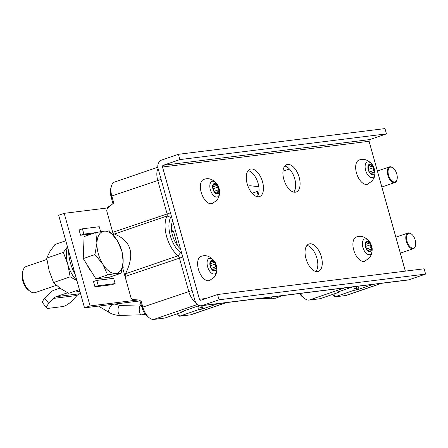 <?xml version="1.0" encoding="UTF-8"?>
<svg xmlns="http://www.w3.org/2000/svg" width="448" height="448" viewBox="0 0 448 448"><rect width="100%" height="100%" fill="white"/><g stroke="black" fill="none" stroke-linecap="round" stroke-linejoin="round"><path stroke-width="0.67" d="M201.41 305.738L407.971 280.022A6.899 5.824 -97.1 0 0 408.968 279.793L425.6 274.086L424.122 268.794L217.56 294.515L200.928 300.216A1.378 1.165 82.9 0 1 199.45 299.275L162.518 167.003A1.378 1.165 82.9 0 1 163.257 165.295L179.889 159.594L178.41 154.302L161.778 160.009A6.899 5.824 -97.1 0 0 158.082 168.521L195.014 300.798A6.899 5.824 -97.1 0 0 201.41 305.738A6.899 5.824 -97.1 0 0 202.406 305.508L219.038 299.802L217.56 294.515M405.334 271.135L369.079 141.282A1.378 1.165 82.9 0 1 369.818 139.58L386.45 133.874L384.978 128.587L178.41 154.302M425.6 274.086L219.038 299.802M284.81 166.04A14.482 7.633 -108.9 0 1 294.28 177.363A14.482 7.633 -108.9 0 1 293.748 192.114M306.97 245.403A14.482 7.633 -108.9 0 1 316.439 256.726A14.482 7.633 -108.9 0 1 315.907 271.477M248.181 170.598A14.482 7.633 -108.9 0 1 257.656 181.922A14.482 7.633 -108.9 0 1 257.124 196.678M386.45 133.874L179.889 159.594M287.622 164.427A14.482 7.633 -108.9 0 1 298.962 176.596A14.482 7.633 -108.9 0 1 296.195 192.018A14.482 7.633 -108.9 0 1 295.372 192.203A14.482 7.633 -108.9 0 1 284.032 180.034A14.482 7.633 -108.9 0 1 286.798 164.618A14.482 7.633 -108.9 0 1 287.622 164.427M309.775 243.79A14.482 7.633 -108.9 0 1 321.121 255.965A14.482 7.633 -108.9 0 1 318.354 271.382A14.482 7.633 -108.9 0 1 317.531 271.572A14.482 7.633 -108.9 0 1 306.191 259.403A14.482 7.633 -108.9 0 1 308.958 243.981A14.482 7.633 -108.9 0 1 309.775 243.79M250.992 168.986A14.482 7.633 -108.9 0 1 262.338 181.16A14.482 7.633 -108.9 0 1 259.571 196.577A14.482 7.633 -108.9 0 1 258.748 196.767A14.482 7.633 -108.9 0 1 247.408 184.598A14.482 7.633 -108.9 0 1 250.174 169.176A14.482 7.633 -108.9 0 1 250.992 168.986M182.14 254.688A5.516 2.906 71.1 0 0 180.522 252.694A22.07 11.631 -108.9 0 1 170.649 217.347A5.516 2.906 71.1 0 0 171.086 215.096M180.55 248.987A17.892 9.425 -108.9 0 1 172.676 220.802M172.676 231.112A16.554 8.725 71.1 0 0 171.511 230.02M139.653 300.076L142.072 307.675A11.032 5.813 71.1 0 0 147.33 316.305L149.397 317.884A13.793 7.269 71.1 0 1 142.822 307.098L140.89 300.177L132.608 299.505L131.074 298.082L122.578 267.663L123.262 267.333L122.78 265.608M178.662 313.303L179.48 316.221L177.246 313.79M157.83 167.222L114.649 182.028A13.793 7.269 71.1 0 0 111.35 186.301L110.69 188.815A11.032 5.813 71.1 0 0 111.048 196.566L112.918 203.638M111.35 186.301A13.793 7.269 71.1 0 0 111.798 195.989L113.736 202.91L107.246 208.65L106.697 210.784L113.602 235.514M195.658 302.4A13.793 7.269 -108.9 0 1 188.731 291.357L179.39 257.891A2.761 1.456 71.1 0 0 178.114 255.769A24.83 13.082 -108.9 0 1 167.009 215.998A2.761 1.456 71.1 0 0 167.054 213.707L157.707 180.247A13.793 7.269 -108.9 0 1 158.077 168.498M217.907 303.682L202.367 309.014L198.156 309.814L179.48 316.221L190.467 314.854A13.793 7.269 71.1 0 0 191.246 314.675L226.363 302.63M183.534 310.99L183.322 311.382L181.86 311.567L199.36 305.564M183.91 310.862L183.506 311.64L183.322 311.382M149.397 317.884A13.793 7.269 71.1 0 0 153.843 319.413L164.83 318.046L183.506 311.64M182.79 257.023L125.054 276.528L125.507 273.806C135.122 254.19 131.421 240.934 114.402 234.041L112.717 232.338L170.453 212.834M202.367 309.014L203.106 307.311L201.449 307.518L200.906 309.193M198.156 309.814L199.069 308.056L198.458 305.872M200.962 305.771L201.449 307.518L199.069 308.056M203.106 307.311L202.625 305.586M299.606 293.513A11.032 5.813 71.1 0 0 302.618 296.974L304.685 298.553A13.793 7.269 71.1 0 0 309.131 300.082L320.118 298.715L338.794 292.309L337.148 292.23L352.682 286.905M381.651 283.298L346.534 295.344A13.793 7.269 71.1 0 1 345.755 295.523L334.768 296.89L332.534 294.454M373.195 284.351L357.655 289.677L353.444 290.483L354.357 288.719L353.814 286.765M357.918 286.255L358.394 287.974L357.655 289.677M333.95 293.966L334.768 296.89L353.444 290.483M358.394 287.974L354.357 288.719M356.255 286.462L356.737 288.182L356.194 289.862M339.198 291.53L338.794 292.309M338.828 291.659L338.61 292.051M300.434 293.412A13.793 7.269 71.1 0 0 304.685 298.553M140.123 300.905L84.515 307.832L90.059 305.928L64.204 213.338L108.13 207.866M138.09 299.947L90.059 305.928M67.598 292.768L56.213 296.671A8.277 6.989 -97.1 0 0 53.598 298.39L48.826 303.486A8.277 2.548 142.2 0 0 46.682 308.017L42.655 302.837A8.277 2.548 -37.8 0 1 44.8 298.306L49.577 293.205A15.17 12.818 82.9 0 1 54.365 290.058L59.931 288.148M80.5 293.462L79.649 293.754A8.277 6.989 -97.1 0 0 77.039 295.473L72.262 300.569A8.277 2.548 142.2 0 1 62.782 306.55L48.132 308.375A8.277 2.548 142.2 0 1 46.682 308.017M79.957 291.514A9.52 0.89 -15.6 0 1 76.434 291.883L79.744 290.746M64.204 213.338L58.66 215.236L84.515 307.832M100.643 231.694L99.254 226.722L82.41 228.822L79.083 229.964L80.556 235.256L92.17 233.806M96.813 280.409L93.486 281.551L94.959 286.838L111.81 284.743L115.136 283.601L113.658 278.309L96.813 280.409L98.286 285.701L115.136 283.601M82.41 228.822L83.882 234.114L95.497 232.669M80.556 235.256L83.882 234.114M94.959 286.838L98.286 285.701M252.056 193.239L257.13 191.498A12.415 1.159 -15.6 0 1 259.017 190.87M171.864 232.512A10.926 5.757 -108.9 0 1 173.393 230.95L171.674 231.342M173.393 230.95L177.531 245.762M171.662 231.286A11.239 5.925 -108.9 0 1 171.948 231.28M173.454 231.168L175.442 230.709M208.673 280.745A12.83 6.759 -108.9 0 1 198.626 269.965A12.83 6.759 -108.9 0 1 201.079 256.306L203.235 255.808C209.894 254.52 215.454 261.979 215.354 262.998A8.243 4.34 71.1 0 0 209.754 258.233A8.243 4.34 -108.9 0 0 207.586 266.683A8.243 4.34 -108.9 0 0 214.166 274.042A8.243 4.34 71.1 0 0 216.569 266.532A8.243 4.34 71.1 0 0 215.354 262.998A15.344 15.344 0 0 1 216.569 266.532C217.112 267.417 216.983 269.814 216.188 273.734L214.234 277.222L209.401 280.577A12.83 6.759 71.1 0 1 208.673 280.745M209.877 263.222L210.622 262.97L209.849 263.452L211.31 268.677A5.449 2.873 -108.9 0 1 209.849 263.452A5.449 2.873 -108.9 0 1 211.63 260.529A5.449 2.873 -108.9 0 1 214.861 262.825A5.449 2.873 -108.9 0 1 216.322 268.05A5.449 2.873 -108.9 0 1 214.547 270.978A5.449 2.873 -108.9 0 1 211.31 268.677L211.859 269.158M211.943 269.147L214.603 270.95L214.777 270.133L213.786 270.469M215.975 268.638L215.186 268.66L214.777 270.133M215.684 268.649L216.322 268.05L215.757 266.818L211.159 268.391M215.757 266.818L214.861 262.825L214.077 262.405M210.095 262.898L211.568 260.551L213.959 262.466L209.882 263.894M210.347 264.981A1.092 0.577 71.1 0 0 210.202 264.594A1.092 0.577 71.1 0 0 210.034 264.326A1.092 0.577 71.1 0 0 209.972 264.253M211.434 203.75A12.83 6.759 -108.9 0 1 201.387 192.97A12.83 6.759 -108.9 0 1 203.84 179.318L205.99 178.819C212.654 177.526 218.21 184.985 218.114 186.004A8.243 4.34 71.1 0 0 212.514 181.244A8.243 4.34 -108.9 0 0 210.342 189.689A8.243 4.34 -108.9 0 0 216.927 197.047A8.243 4.34 71.1 0 0 219.324 189.543A8.243 4.34 71.1 0 0 218.114 186.004A15.344 15.344 0 0 1 219.324 189.543C219.867 190.422 219.744 192.825 218.949 196.739L216.989 200.228L212.162 203.582A12.83 6.759 71.1 0 1 211.434 203.75M212.638 186.234L213.382 185.976L212.61 186.458L214.066 191.682A5.449 2.873 -108.9 0 1 212.61 186.458A5.449 2.873 -108.9 0 1 214.385 183.534A5.449 2.873 -108.9 0 1 217.622 185.836A5.449 2.873 -108.9 0 1 219.078 191.061A5.449 2.873 -108.9 0 1 217.302 193.984A5.449 2.873 -108.9 0 1 214.066 191.682L214.614 192.164M214.698 192.158L217.358 193.962L217.538 193.138L216.546 193.48M218.736 191.649L217.941 191.666L217.538 193.138M218.445 191.654L219.078 191.061L218.512 189.823L213.92 191.402M218.512 189.823L217.622 185.836L216.832 185.416M212.85 185.909L214.323 183.557L216.72 185.472L212.643 186.906M213.108 187.992A1.092 0.577 71.1 0 0 212.957 187.6A1.092 0.577 71.1 0 0 212.794 187.337A1.092 0.577 71.1 0 0 212.733 187.258M363.966 261.408A12.83 6.759 -108.9 0 1 353.914 250.634A12.83 6.759 -108.9 0 1 356.367 236.975L358.523 236.477C365.182 235.183 370.742 242.642 370.642 243.662A8.243 4.34 71.1 0 0 365.042 238.902A8.243 4.34 -108.9 0 0 362.874 247.346A8.243 4.34 -108.9 0 0 369.454 254.705A8.243 4.34 71.1 0 0 371.857 247.201A8.243 4.34 71.1 0 0 370.642 243.662A15.344 15.344 0 0 1 371.857 247.201C372.4 248.08 372.271 250.482 371.476 254.397L369.522 257.886L364.689 261.24A12.83 6.759 71.1 0 1 363.966 261.408M365.165 243.891L365.91 243.634L365.137 244.115L366.598 249.34A5.449 2.873 -108.9 0 1 365.137 244.115A5.449 2.873 -108.9 0 1 366.918 241.192A5.449 2.873 -108.9 0 1 370.149 243.494A5.449 2.873 -108.9 0 1 371.61 248.718A5.449 2.873 -108.9 0 1 369.835 251.642A5.449 2.873 -108.9 0 1 366.598 249.34L367.147 249.822M367.231 249.816L369.891 251.619L370.065 250.796L369.074 251.138M371.263 249.306L370.474 249.329L370.065 250.796M370.972 249.312L371.61 248.718L371.045 247.481L366.447 249.06M371.045 247.481L370.149 243.494L369.365 243.074M365.383 243.566L366.856 241.22L369.247 243.135L365.176 244.563M365.641 245.65A1.092 0.577 71.1 0 0 365.49 245.258A1.092 0.577 71.1 0 0 365.322 244.994A1.092 0.577 71.1 0 0 365.26 244.922M366.722 184.419A12.83 6.759 -108.9 0 1 356.675 173.639A12.83 6.759 -108.9 0 1 359.128 159.981L361.284 159.482C367.942 158.194 373.503 165.654 373.402 166.673A8.243 4.34 71.1 0 0 367.802 161.907A8.243 4.34 -108.9 0 0 365.63 170.358A8.243 4.34 -108.9 0 0 372.215 177.716A8.243 4.34 71.1 0 0 374.612 170.206A8.243 4.34 71.1 0 0 373.402 166.673A15.344 15.344 0 0 1 374.612 170.206C375.155 171.091 375.032 173.488 374.237 177.408L372.277 180.897L367.45 184.251A12.83 6.759 71.1 0 1 366.722 184.419M367.926 166.897L368.67 166.645L367.898 167.126L369.359 172.351A5.449 2.873 -108.9 0 1 367.898 167.126A5.449 2.873 -108.9 0 1 369.673 164.203A5.449 2.873 -108.9 0 1 372.91 166.499A5.449 2.873 -108.9 0 1 374.366 171.724A5.449 2.873 -108.9 0 1 372.59 174.653A5.449 2.873 -108.9 0 1 369.359 172.351L369.902 172.833M369.986 172.822L372.646 174.625L372.826 173.807L371.834 174.149M374.024 172.318L373.229 172.334L372.826 173.807M373.733 172.323L374.366 171.724L373.806 170.492L369.208 172.066M373.806 170.492L372.91 166.499L372.12 166.085M368.138 166.572L369.611 164.226L372.008 166.141L367.931 167.574M368.396 168.655A1.092 0.577 71.1 0 0 368.245 168.269A1.092 0.577 71.1 0 0 368.082 168A1.092 0.577 71.1 0 0 368.021 167.927M22.938 270.777L22.4 272.821A11.553 6.087 71.1 0 0 25.144 286.373A11.553 6.087 -108.9 0 0 28.28 289.968L29.96 291.25A13.793 7.269 -108.9 0 1 26.214 286.955A13.793 7.269 71.1 0 1 22.938 270.777A13.793 7.269 71.1 0 1 26.236 266.504L46.883 259.426M56.398 285.326L35.185 292.6A13.793 7.269 -108.9 0 1 29.96 291.25M83.726 246.142A20.182 10.634 71.1 0 0 83.507 251.742M86.71 264.141A20.182 10.634 71.1 0 0 88.866 268.184A20.182 10.634 71.1 0 0 91.386 271.634M95.777 232.568L84.101 236.578L83.244 258.58L95.917 278.902L109.452 277.217L121.128 273.213L123.144 261.666L121.985 251.205L117.23 240.503L109.312 230.882L104.126 231.185L95.777 232.568L96.936 243.029L94.92 254.576L102.844 264.191L107.598 274.898L115.948 273.51L121.128 273.213M95.917 278.902L107.598 274.898M83.244 258.58L94.92 254.576M117.23 240.503A22.07 11.631 71.1 0 0 104.126 231.185A22.07 11.631 71.1 0 0 96.936 243.029A22.07 11.631 71.1 0 0 102.844 264.191A22.07 11.631 71.1 0 0 115.948 273.51A22.07 11.631 71.1 0 0 123.144 261.666A22.07 11.631 71.1 0 0 117.23 240.503M29.086 290.517A11.553 6.087 -108.9 0 1 22.702 271.897M75.135 274.243A27.586 14.538 -108.9 0 1 68.617 250.886M67.48 246.831L63.347 252.414L67.754 264.286A22.07 11.631 71.1 0 1 67.57 247.139A22.07 11.631 71.1 0 0 76.838 280.33A22.07 11.631 71.1 0 1 67.754 264.286L70.168 276.847L76.927 280.661M79.43 289.621L68.667 293.311L60.105 288.277L53.536 282.554L70.168 276.847M65.783 240.75L55.026 244.44L49.868 251.619L46.715 258.115L49.129 270.676L53.536 282.554M63.347 252.414L46.715 258.115M415.492 245.622A7.756 4.088 -108.9 0 1 411.454 247.75A7.756 4.088 -108.9 0 1 407.008 241.203A7.756 4.088 71.1 0 1 407.316 234.433A7.756 4.088 71.1 0 1 411.55 234.114A7.756 4.088 71.1 0 1 415.24 240.178A7.756 4.088 -108.9 0 1 415.492 245.622L415.369 246.098A8.277 4.362 -108.9 0 1 413.392 248.662A8.277 4.362 -108.9 0 1 406.308 241.382A8.277 4.362 71.1 0 1 408.022 233.005L395.853 237.177M411.55 234.114L411.158 233.817A8.277 4.362 71.1 0 0 408.022 233.005M413.202 248.125A7.756 4.088 71.1 0 0 413.638 248.024A7.756 4.088 71.1 0 0 415.122 239.77A7.756 4.088 71.1 0 0 409.046 233.257A7.756 4.088 71.1 0 0 408.61 233.358A7.756 4.088 71.1 0 0 407.126 241.612A7.756 4.088 71.1 0 0 413.202 248.125M397.029 179.486A7.756 4.088 -108.9 0 1 392.986 181.608A7.756 4.088 -108.9 0 1 388.539 175.067A7.756 4.088 71.1 0 1 388.847 168.297A7.756 4.088 71.1 0 1 393.081 167.978A7.756 4.088 71.1 0 1 396.777 174.042A7.756 4.088 -108.9 0 1 397.029 179.486L396.906 179.962A8.277 4.362 -108.9 0 1 394.923 182.526A8.277 4.362 -108.9 0 1 387.845 175.246A8.277 4.362 71.1 0 1 389.553 166.869L377.39 171.041M393.081 167.978L392.689 167.675A8.277 4.362 71.1 0 0 389.553 166.869M394.733 181.989A7.756 4.088 71.1 0 0 395.175 181.888A7.756 4.088 71.1 0 0 396.659 173.634A7.756 4.088 71.1 0 0 390.583 167.115A7.756 4.088 71.1 0 0 390.146 167.216A7.756 4.088 71.1 0 0 388.662 175.47A7.756 4.088 71.1 0 0 394.733 181.989M408.968 279.793L202.406 305.508M369.818 139.58L163.257 165.295M369.079 141.282L162.518 167.003M206.086 298.446L199.45 299.275M173.746 224.627L171.489 225.49M161.112 179.374L111.798 195.989L111.048 196.566M190.467 314.854L225.96 302.68M192.136 290.483L142.822 307.098L142.072 307.675M153.843 319.413L197.355 304.489M170.649 217.347L167.009 215.998L114.402 234.041M125.507 273.806L178.114 255.769L180.522 252.694M345.755 295.523L381.248 283.349M309.131 300.082L344.624 287.907M282.962 171.209L289.436 168.991M44.8 298.306L48.826 303.486M77.039 295.473L53.598 298.39M79.649 293.754L56.213 296.671M258.115 195.031L257.13 191.498M141.271 304.892A4.967 2.134 88.5 0 0 141.238 304.892A4.967 2.134 88.5 0 0 141.193 304.892A4.967 2.134 88.5 0 0 139.233 309.966A4.967 2.134 88.5 0 0 141.495 314.821A4.967 2.134 88.5 0 0 141.54 314.815M120.047 305.452A4.967 2.134 88.5 0 0 120.008 305.458A4.967 2.134 88.5 0 0 119.963 305.458A4.967 2.134 88.5 0 0 118.003 310.526A4.967 2.134 88.5 0 0 120.271 315.381A4.967 2.134 88.5 0 0 120.31 315.381M112.437 304.354A4.967 1.803 120.9 0 0 109.222 308.801A4.967 1.803 120.9 0 0 109.032 312.39C112.526 314.468 116.273 315.465 120.271 315.381L141.495 314.821L145.365 314.345M110.169 206.063A4.967 1.893 -124.3 0 1 110.55 205.391L106.641 208.051M273.683 298.368A4.967 3.125 -90.6 0 1 273.398 298.39A4.967 3.125 -90.6 0 1 271.23 297.046M215.012 264.158L210.65 265.653M210.286 262.926L209.944 263.043M212.313 261.302L211.182 261.688M217.773 187.169L213.41 188.664M213.041 185.931L212.699 186.049M215.074 184.313L213.942 184.699M370.306 244.826L365.938 246.322M365.574 243.589L365.232 243.706M367.601 241.97L366.47 242.357M373.061 167.832L368.698 169.327M368.329 166.6L367.987 166.718M370.362 164.976L369.23 165.362M114.134 303.873L120.008 305.458L141.73 304.87M98.51 306.085L109.032 312.39M111.866 204.562L110.55 205.391M258.821 186.726L250.012 185.718L247.951 186.189M259.202 298.542L275.772 298.189L282.246 295.674M212.985 269.416L215.186 268.66M215.74 192.422L217.941 191.666M368.273 250.079L370.474 249.329M371.028 173.09L373.229 172.334M413.392 248.662L400.31 253.148M394.923 182.526L381.847 187.012"/></g></svg>
